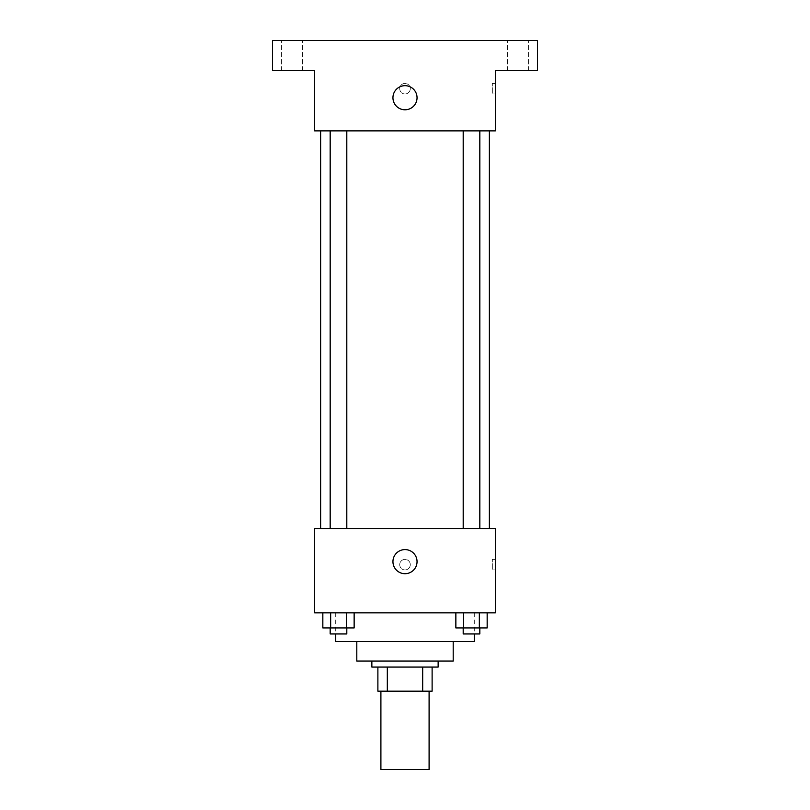 <?xml version="1.0" encoding="UTF-8"?>
<svg xmlns="http://www.w3.org/2000/svg" width="810" height="810" viewBox="0 0 810 810"><rect width="100%" height="100%" fill="white"/><g stroke="black" fill="none" stroke-linecap="round" stroke-linejoin="round"><path stroke-width="0.61" stroke-dasharray="4.05 3.04" d="M429.097 769.5L380.902 769.5M429.097 691.173L380.902 691.173L429.097 691.173M387.322 691.173L377.885 691.173L377.885 667.076L387.322 667.076L387.322 691.173L432.115 691.173M422.678 667.076L387.322 667.076L422.678 667.076L422.678 691.173M387.322 667.076L377.885 667.076M371.861 667.076L438.139 667.076M356.805 661.051L453.195 661.051M335.715 641.469L474.285 641.469M405 612.856L335.715 612.856L405 612.856M322.836 612.856L322.836 627.922L330.662 627.922L322.836 627.922L330.662 627.922L330.662 612.856L346.315 612.856L322.836 612.856L354.142 612.856L330.662 612.856L330.662 627.922L354.142 627.922L346.315 627.922L354.142 627.922L354.142 612.856L346.315 612.856L354.142 612.856L346.315 612.856L346.315 627.922L330.662 627.922L346.315 627.922L346.315 612.856L354.142 612.856L330.662 612.856L354.142 612.856M314.624 612.856L495.376 612.856L495.376 528.505L314.624 528.505L314.624 612.856M455.858 612.856L455.858 627.922L463.684 627.922L455.858 627.922L463.684 627.922L463.684 612.856L479.338 612.856L455.858 612.856L487.164 612.856L463.684 612.856L463.684 627.922L487.164 627.922L479.338 627.922L487.164 627.922L487.164 612.856L479.338 612.856L487.164 612.856L479.338 612.856L479.338 627.922L463.684 627.922L479.338 627.922L479.338 612.856L487.164 612.856L463.684 612.856L487.164 612.856M410.275 564.661A5.275 5.275 0 0 0 402.367 560.095A5.275 5.275 0 0 0 402.367 569.228A5.275 5.275 0 0 0 410.275 564.661A5.275 5.275 0 0 0 402.367 560.095A5.275 5.275 0 0 0 402.367 569.228A5.275 5.275 0 0 0 410.275 564.661M489.351 528.505L320.649 528.505L489.351 528.505M346.801 528.505L330.176 528.505L346.801 528.505L330.176 528.505L346.801 528.505L346.801 130.876L330.176 130.876L346.801 130.876M479.824 528.505L463.199 528.505L479.824 528.505L463.199 528.505L479.824 528.505L479.824 130.876L463.199 130.876L479.824 130.876M314.624 569.926L314.634 559.386L314.624 569.926M495.376 559.386L495.376 569.926L495.376 559.386L492.338 559.386L492.338 569.926L492.338 559.386M417.049 561.644A12.049 12.049 0 0 1 398.976 572.083A12.049 12.049 0 0 1 398.976 551.205A12.049 12.049 0 0 1 417.049 561.644M489.351 130.876L320.649 130.876L489.351 130.876M314.624 130.876L495.376 130.876L495.376 70.622L537.546 70.622L537.546 40.5L272.454 40.5L272.454 70.622L314.624 70.622L314.624 130.876M410.275 88.695A5.275 5.275 0 0 0 402.367 84.129A5.275 5.275 0 0 0 402.367 93.261A5.275 5.275 0 0 0 410.275 88.695A5.275 5.275 0 0 0 402.367 84.129A5.275 5.275 0 0 0 402.367 93.261A5.275 5.275 0 0 0 410.275 88.695M314.624 93.97L314.634 83.43L314.624 93.97M495.376 83.43L495.376 93.97L495.376 83.43L492.338 83.43L492.338 93.97L492.338 83.43M417.049 97.737A12.049 12.049 0 0 1 398.976 108.175A12.049 12.049 0 0 1 398.976 87.298A12.049 12.049 0 0 1 417.049 97.737M292.035 70.622L281.475 70.622L292.035 70.622M517.965 70.622L528.525 70.622L517.965 70.622M292.035 40.5L281.475 40.5L292.035 40.5M517.965 40.5L528.525 40.5L517.965 40.5M479.824 627.922L463.199 627.922L479.824 627.922L463.199 627.922L479.824 627.922L479.824 633.947L463.199 633.947L479.824 633.947L463.199 633.947L463.199 627.922M346.801 627.922L330.176 627.922L346.801 627.922L330.176 627.922L346.801 627.922L346.801 633.947L330.176 633.947L346.801 633.947L330.176 633.947L330.176 627.922M479.338 612.856L479.338 627.922M463.684 612.856L463.684 627.922M346.315 612.856L346.315 627.922M330.662 612.856L330.662 627.922M335.715 612.856L335.715 633.947M474.285 612.856L474.285 633.947M492.338 569.926L495.376 569.926M330.176 130.876L330.176 528.505M463.199 130.876L463.199 528.505M492.338 93.97L495.376 93.97M302.586 70.622L302.586 40.5L302.586 70.622M281.475 70.622L281.475 40.5L281.475 70.622M528.525 70.622L528.525 40.5L528.525 70.622M507.414 70.622L507.414 40.5L507.414 70.622"/><path stroke-width="1.21" d="M380.902 691.173L380.902 769.5L429.097 769.5L429.097 691.173M422.678 667.076L422.678 691.173L377.885 691.173L377.885 667.076M422.678 691.173L432.115 691.173L432.115 667.076L432.115 691.173M438.139 661.051L438.139 667.076L371.861 667.076L371.861 661.051M387.322 667.076L387.322 691.173M453.195 641.469L453.195 661.051L356.805 661.051L356.805 641.469M474.285 633.947L474.285 641.469L335.715 641.469L335.715 633.947M495.376 612.856L314.624 612.856L314.624 528.505L495.376 528.505L495.376 612.856M417.049 561.644A12.049 12.049 0 0 1 398.976 572.083A12.049 12.049 0 0 1 398.976 551.205A12.049 12.049 0 0 1 417.049 561.644M489.351 130.876L489.351 528.505M463.199 528.505L463.199 130.876M346.801 130.876L346.801 528.505M495.376 130.876L314.624 130.876L314.624 70.622L272.454 70.622L272.454 40.5L537.546 40.5L537.546 70.622L495.376 70.622L495.376 130.876M417.049 97.737A12.049 12.049 0 0 1 398.976 108.175A12.049 12.049 0 0 1 398.976 87.298A12.049 12.049 0 0 1 417.049 97.737M487.164 612.856L487.164 627.922L455.858 627.922L455.858 612.856M479.338 612.856L479.338 627.922M463.684 612.856L463.684 627.922M479.824 627.922L479.824 633.947L463.199 633.947L463.199 627.922M354.142 612.856L354.142 627.922L322.836 627.922L322.836 612.856M346.315 612.856L346.315 627.922M330.662 612.856L330.662 627.922M346.801 627.922L346.801 633.947L330.176 633.947L330.176 627.922M320.649 130.876L320.649 528.505M479.824 528.505L479.824 130.876M330.176 130.876L330.176 528.505"/></g></svg>

